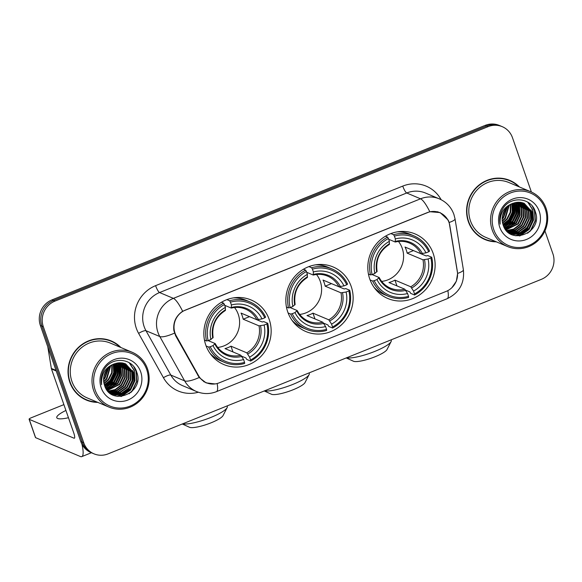<?xml version="1.0" encoding="UTF-8"?>
<svg xmlns="http://www.w3.org/2000/svg" width="582" height="582" viewBox="0 0 582 582"><rect width="100%" height="100%" fill="white"/><g stroke="black" fill="none" stroke-linecap="round" stroke-linejoin="round"><path stroke-width="0.87" d="M287.77 312.025A35.051 33.407 112.8 0 0 305.885 331.551A35.051 33.407 112.8 0 0 342.383 323.934A35.051 33.407 112.8 0 0 351.201 286.468A35.051 33.407 112.8 0 0 333.086 266.942A35.051 33.407 112.8 0 0 296.587 274.566A35.051 33.407 112.8 0 0 287.77 312.025M369.752 278.996A35.051 33.407 112.8 0 0 387.874 298.522A35.051 33.407 112.8 0 0 424.373 290.905A35.051 33.407 112.8 0 0 433.19 253.446A35.051 33.407 112.8 0 0 415.068 233.92A35.051 33.407 112.8 0 0 378.569 241.537A35.051 33.407 112.8 0 0 369.752 278.996M205.788 345.053A35.051 33.407 112.8 0 0 223.903 364.579A35.051 33.407 112.8 0 0 260.401 356.955A35.051 33.407 112.8 0 0 269.219 319.496A35.051 33.407 112.8 0 0 251.104 299.97A35.051 33.407 112.8 0 0 214.598 307.587A35.051 33.407 112.8 0 0 205.788 345.053M175 333.071A17.853 17.016 112.8 0 0 176.244 335.836L198.52 375.623A17.853 17.016 112.8 0 0 206.508 382.803A17.853 17.016 112.8 0 0 219.181 382.847L446.168 291.4A17.853 17.016 112.8 0 0 457.336 271.365L449.828 225.627A17.853 17.016 112.8 0 0 439.847 212.714A17.853 17.016 112.8 0 0 427.181 212.677L185.418 310.068A17.853 17.016 112.8 0 0 175 333.071M120.889 347.519A32.075 30.57 112.8 0 0 111.278 340.965A32.075 30.57 112.8 0 0 77.879 347.934A32.075 30.57 112.8 0 0 69.811 382.214A32.075 30.57 112.8 0 0 86.391 400.081A32.075 30.57 112.8 0 0 97.798 402.373M85.656 399.761A32.075 30.57 112.8 0 0 91.483 401.362M519.442 186.968A32.075 30.57 112.8 0 0 509.825 180.413A32.075 30.57 112.8 0 0 476.425 187.382A32.075 30.57 112.8 0 0 468.357 221.662A32.075 30.57 112.8 0 0 484.937 239.529A32.075 30.57 112.8 0 0 496.344 241.821M484.202 239.209A32.075 30.57 112.8 0 0 490.037 240.81M215.056 383.931L206.101 382.876L199.204 377.522L175.677 335.843L173.88 330.612C172.956 322.428 175.873 315.975 182.639 311.275L429.785 211.71L440.138 212.59L448.198 220.105L449.166 222.484L457.619 273.416L456.353 281.201L451.894 287.69M93.993 453.836L91.039 452.592A19.839 18.908 112.8 0 1 80.789 441.542L40.369 325.469A19.839 18.908 112.8 0 1 51.936 299.912L485.199 125.377A19.839 18.908 112.8 0 1 499.276 125.421L500.753 126.039A19.839 18.908 112.8 0 0 486.668 125.996L53.413 300.53A19.839 18.908 112.8 0 0 41.839 326.087L82.258 442.16A19.839 18.908 112.8 0 0 92.516 453.211A19.839 18.908 112.8 0 1 82.258 442.16L41.839 326.087A19.839 18.908 112.8 0 1 53.413 300.53L486.668 125.996A19.839 18.908 112.8 0 1 500.753 126.039L502.222 126.658A19.839 18.908 112.8 0 0 488.145 126.621L54.89 301.149A19.839 18.908 112.8 0 0 43.315 326.713L83.735 442.778A19.839 18.908 112.8 0 0 93.993 453.836A19.839 18.908 112.8 0 0 108.07 453.88L541.333 279.345A19.839 18.908 112.8 0 0 552.9 253.781L544.934 230.909M531.388 192.009L512.48 137.716A19.839 18.908 112.8 0 0 502.222 126.658M514.306 183.163A32.075 30.57 112.8 0 0 509.09 180.114M115.753 343.715A32.075 30.57 112.8 0 0 110.536 340.659M65.926 410.448A21.163 4.394 -19.2 0 0 56.781 417.716A21.163 4.394 -19.2 0 0 68.465 417.738M105.764 387.285A26.452 25.215 112.8 0 0 108.31 384.891M109.547 383.473A26.452 25.215 112.8 0 0 115.709 367.686M81.916 444.146A26.452 5.813 68.1 0 1 81.771 456.623A26.452 5.813 68.1 0 1 80.396 456.521L35.611 437.671A3.31 0.684 160.8 0 1 35.48 437.548L29.1 419.222A3.31 0.684 -19.2 0 0 29.231 419.338L74.016 438.195A6.613 1.455 -111.9 0 0 74.358 438.224A6.613 1.455 -111.9 0 0 73.732 432.863L51.485 368.988A3.31 3.15 -67.2 0 1 51.347 368.435L47.797 346.799M63.896 404.621L31.304 417.745A3.31 0.684 -19.2 0 0 29.1 419.222M146.679 369.468A28.438 27.107 112.8 0 0 111.802 353.565A28.438 27.107 112.8 0 0 95.215 390.202A28.438 27.107 112.8 0 0 130.099 406.105A28.438 27.107 112.8 0 0 146.679 369.468M147.508 368.828A29.762 28.365 112.8 0 0 132.129 352.248A29.762 28.365 112.8 0 0 101.137 358.723A29.762 28.365 112.8 0 0 93.651 390.529A29.762 28.365 112.8 0 0 109.03 407.109A29.762 28.365 112.8 0 0 140.022 400.634A29.762 28.365 112.8 0 0 147.508 368.828M132.129 352.248L110.376 343.096A29.762 28.365 112.8 0 0 79.392 349.564A29.762 28.365 112.8 0 0 71.906 381.37A29.762 28.365 112.8 0 0 87.285 397.95L109.03 407.109M120.081 347.178A31.741 30.257 112.8 0 0 111.147 341.27L109.678 340.645A31.741 30.257 112.8 0 0 104.709 339.066M111.147 341.27A31.741 30.257 112.8 0 0 78.09 348.167A31.741 30.257 112.8 0 0 70.109 382.098A31.741 30.257 112.8 0 0 86.514 399.776A31.741 30.257 112.8 0 0 96.99 402.038M101.188 379.078A16.536 15.758 112.8 0 0 101.646 378.635M104.163 375.368A16.536 15.758 112.8 0 0 106.026 370.945M108.987 367.249L104.978 378.235L103.589 379.726M108.514 367.715L104.52 378.045L103.603 379.064M110.682 365.845L106.826 379.013L103.727 381.923M110.282 366.151L106.361 378.817L103.669 381.428M112.195 364.878L112.202 372.72L108.667 379.791L104.047 383.683M111.831 365.089L111.693 372.749L108.208 379.595L103.952 383.276M113.592 364.172L114.196 372.829L110.507 380.563L104.484 385.182M113.257 364.325L113.723 372.676L110.049 380.373L104.367 384.826M114.909 363.641L115.534 365.227L116.036 373.608L112.355 381.341L104.964 386.506M104.891 386.172L110.245 381.566L114.472 373.149L114.567 363.765L115.076 365.038L115.578 373.411L111.89 381.145L104.84 386.193M116.153 363.248L117.375 366.005L117.877 374.386L114.196 382.119L105.502 387.685M115.847 363.335L116.917 365.809L117.419 374.19L113.737 381.923L105.364 387.401M117.353 362.979L119.223 366.784L119.725 375.157L116.036 382.891L106.077 388.74M117.055 363.037L118.757 366.587L119.259 374.968L115.578 382.701L105.931 388.485M118.51 362.819L121.063 367.555L121.565 375.936L117.884 383.669L106.688 389.685M118.219 362.848L120.605 367.366L121.107 375.739L117.419 383.473L106.535 389.453M119.623 362.746L122.904 368.333L123.406 376.714L119.725 384.44L107.328 390.537M119.346 362.761L122.446 368.137L122.948 376.518L119.266 384.251L107.168 390.326M120.707 362.761L124.752 369.112L125.254 377.485L121.565 385.219L115.483 389.867L107.968 391.293M120.438 362.746L124.286 368.915L124.788 377.296L121.107 385.022L115.163 389.605L107.808 391.111M121.754 362.848L126.592 369.883L127.094 378.264L123.413 385.997L116.727 390.893L108.608 391.962M121.493 362.819L126.134 369.694L126.636 378.067L122.948 385.801L116.422 390.638L108.456 391.802M122.773 363.008L128.433 370.661L128.935 379.042L125.254 386.768L118.335 391.766L109.256 392.537M122.518 362.957L127.975 370.465L128.477 378.846L124.795 386.579L117.87 391.57L109.074 392.399M123.762 363.233L130.281 371.44L130.783 379.813L127.094 387.547L120.176 392.544L111.831 393.447L110.114 393.068M123.515 363.168L129.815 371.243L130.317 379.624L126.636 387.35L119.717 392.348L111.366 393.25L109.896 392.945M124.723 363.524L132.121 372.211L132.623 380.592L128.942 388.325L122.016 393.316L113.672 394.218L111.002 393.548M124.49 363.444L131.663 372.022L132.165 380.395L128.477 388.129L121.558 393.126L113.214 394.029L110.776 393.432M114.145 363.939A16.536 15.758 112.8 0 0 104.505 385.233C110.762 407.058 144.634 393.032 136.901 372.669C133.089 357.734 111.344 356.068 103.974 369.825C101.333 374.546 100.555 379.493 101.624 384.687C100.97 374.328 105.146 367.409 114.145 363.939L122.184 362.906L125.661 363.881L133.962 372.989L134.464 381.37L130.783 389.096L123.864 394.094L115.512 394.996L111.911 393.963L109.132 392.45M125.428 363.786L133.504 372.793L134.006 381.174L130.324 388.907L123.399 393.898L115.054 394.8L111.679 393.868M101.203 387.787A21.825 20.799 112.8 0 0 127.967 399.994A21.825 20.799 112.8 0 0 140.699 371.876A21.825 20.799 112.8 0 0 113.927 359.676A21.825 20.799 112.8 0 0 101.203 387.787M106.819 369.73L103.909 376.452M101.646 379.042L101.173 379.471M80.44 396.713A31.741 30.257 112.8 0 0 85.045 399.157L86.514 399.776M133.751 366.675L135.933 371.149L136.581 381.356L132.136 390.777L129.066 393.796M129.168 362.666L134.093 370.378L134.74 380.584L130.288 389.998L120.772 396.495M132.529 370.487L132.791 380.301L128.447 389.227L122.3 394.283M121.041 394.902L116.88 396.255M119.623 365.06L119.892 374.873L115.549 383.793L109.401 388.849M117.782 364.281L118.044 374.095L113.701 383.014L107.561 388.07M115.942 363.503L116.204 373.317L111.86 382.243L105.713 387.299M114.378 363.845L114.218 373.142L110.02 381.465L104.767 386.012M134.849 368.21L136.166 371.251L136.814 381.457L132.361 390.871L130.986 392.384M129.531 362.884L134.326 370.472L134.966 380.679L130.521 390.1L121.449 396.444M132.972 371.418L132.914 380.854L128.68 389.322L123.319 393.934M121.856 394.727L117.266 396.32M120.074 365.983L120.016 375.419L115.774 383.887L110.42 388.5M118.226 365.205L118.175 374.641L113.934 383.116L108.579 387.721M116.385 364.434L116.327 373.87L112.093 382.338L106.732 386.95M182.486 423.9A24.8 5.151 -19.2 0 0 210.786 417.476A24.8 5.151 -19.2 0 0 227.126 407.633L223.052 415.592A18.188 3.776 160.8 0 1 211.077 422.808A18.188 3.776 160.8 0 1 189.485 427.275L182.268 423.987M227.126 407.633A24.8 5.151 -19.2 0 0 227.3 406.411L227.126 405.916M217.697 347.447A24.466 23.324 112.8 0 0 238.264 314.353A24.466 23.324 112.8 0 0 234.51 307.5M256.909 319.765L262.227 321.999L263.784 321.62L267.727 323.279L266.891 323.919A31.479 30.002 112.8 0 1 250.566 359.989L249.583 357.159A28.438 27.107 112.8 0 0 264.126 325.032L259.019 325.862L243.181 319.198A24.466 23.324 112.8 0 0 242.323 316.062A24.466 23.324 112.8 0 0 241.05 313.087L256.888 319.758L261.995 318.921A28.438 27.107 112.8 0 0 231.41 304.975L230.421 302.153A31.479 30.002 112.8 0 1 264.766 317.808L265.603 317.168A32.803 31.268 112.8 0 0 249.86 301.891A32.803 31.268 112.8 0 0 229.628 300.77L230.421 302.153M210.24 346.741L208.669 347.068A32.803 31.268 112.8 0 0 224.405 362.353A32.803 31.268 112.8 0 0 244.636 363.474L244.578 362.397A31.479 30.002 112.8 0 1 210.24 346.741L213.005 345.621A28.438 27.107 112.8 0 0 243.596 359.567L240.824 355.246L224.987 348.582A24.466 23.324 112.8 0 0 230.967 346.174L246.804 352.838L249.583 357.159M208.174 340.608L215.136 343.54L213.005 345.621M250.566 359.989L250.624 361.058L246.681 359.4L245.939 357.988L241.639 356.177M249.86 301.891L245.917 300.225A32.803 31.268 112.8 0 0 233.367 297.897M210.022 353.339A32.803 31.268 112.8 0 0 220.462 360.687L224.405 362.353M226.915 299.628L229.628 300.77M250.624 361.058A32.803 31.268 112.8 0 0 267.727 323.279M208.669 347.068L206.13 346.006M264.766 317.808L261.995 318.921M264.126 325.032L266.891 323.919M243.596 359.567L244.578 362.397M231.41 304.975L231.207 308.045L224.696 305.31M258.423 319.671A25.433 24.248 112.8 0 0 231.541 307.42L231.207 308.045M215.136 343.54L214.903 344.173A25.433 24.248 112.8 0 0 241.785 356.424M204.457 340.084L206.537 340.957L208.109 340.63A31.479 30.002 112.8 0 1 224.441 304.561L223.641 303.178A32.803 31.268 112.8 0 0 206.537 340.957M223.641 303.178L221.458 302.262M224.441 304.561L225.423 307.391A28.438 27.107 112.8 0 0 210.88 339.517L208.109 340.63M225.227 310.461L225.423 307.391M210.88 339.517L213.012 337.429M232.982 351.95L230.967 346.174M243.181 319.198L249.511 316.652M264.468 390.871A24.8 5.151 -19.2 0 0 292.775 384.447A24.8 5.151 -19.2 0 0 309.107 374.604L305.033 382.563A18.188 3.776 160.8 0 1 293.059 389.78A18.188 3.776 160.8 0 1 271.474 394.254L264.25 390.959M309.107 374.604A24.8 5.151 -19.2 0 0 309.282 373.382L309.107 372.887M299.679 314.425A24.466 23.324 112.8 0 0 320.253 281.332A24.466 23.324 112.8 0 0 316.499 274.471M338.891 286.737L344.209 288.978L345.766 288.592L349.709 290.251L348.88 290.891A31.479 30.002 112.8 0 1 332.548 326.96L331.565 324.13A28.438 27.107 112.8 0 0 346.108 292.004L341.001 292.841L325.163 286.169A24.466 23.324 112.8 0 0 324.305 283.034A24.466 23.324 112.8 0 0 323.039 280.066L338.877 286.73L343.977 285.9A28.438 27.107 112.8 0 0 313.392 271.954L312.41 269.124A31.479 30.002 112.8 0 1 346.748 284.78L347.585 284.14A32.803 31.268 112.8 0 0 331.842 268.862A32.803 31.268 112.8 0 0 311.61 267.742L312.41 269.124M292.222 313.713L290.651 314.04A32.803 31.268 112.8 0 0 306.387 329.325A32.803 31.268 112.8 0 0 326.626 330.445L326.567 329.368A31.479 30.002 112.8 0 1 292.222 313.713L294.994 312.599A28.438 27.107 112.8 0 0 325.578 326.546L322.806 322.224L306.969 315.553A24.466 23.324 112.8 0 0 312.956 313.145L328.786 319.809L331.565 324.13M290.156 307.58L297.126 310.512L294.994 312.599M332.548 326.96L332.606 328.037L328.663 326.371L327.921 324.96L323.621 323.148M331.842 268.862L327.899 267.203A32.803 31.268 112.8 0 0 315.349 264.868M292.011 320.311A32.803 31.268 112.8 0 0 302.444 327.666L306.387 329.325M308.904 266.6L311.61 267.742M332.606 328.037A32.803 31.268 112.8 0 0 349.709 290.251M290.651 314.04L288.119 312.978M346.748 284.78L343.977 285.9M346.108 292.004L348.88 290.891M325.578 326.546L326.567 329.368M313.392 271.954L313.189 275.017L306.685 272.281M340.412 286.65A25.433 24.248 112.8 0 0 313.531 274.391L313.189 275.017M297.126 310.512L296.893 311.144A25.433 24.248 112.8 0 0 323.774 323.403M286.446 307.056L288.527 307.936L290.098 307.602A31.479 30.002 112.8 0 1 306.423 271.532L305.63 270.15A32.803 31.268 112.8 0 0 288.527 307.936M305.63 270.15L303.448 269.233M306.423 271.532L307.405 274.362A28.438 27.107 112.8 0 0 292.862 306.488L290.098 307.602M307.209 277.432L307.405 274.362M292.862 306.488L294.994 304.408M314.964 318.921L312.956 313.145M325.163 286.169L331.493 283.623M346.45 357.85A24.8 5.151 -19.2 0 0 374.757 351.426A24.8 5.151 -19.2 0 0 391.089 341.576L387.023 349.535A18.188 3.776 160.8 0 1 375.041 356.759A18.188 3.776 160.8 0 1 353.456 361.226L346.239 357.937M391.089 341.576A24.8 5.151 -19.2 0 0 391.264 340.361L391.097 339.866M381.661 281.397A24.466 23.324 112.8 0 0 402.235 248.303A24.466 23.324 112.8 0 0 398.481 241.45M395.324 242.01C400.22 240.824 404.941 241.166 409.473 243.043A24.466 23.324 112.8 0 1 420.859 253.701L426.191 255.949L427.755 255.563L431.699 257.222L430.862 257.862A31.479 30.002 112.8 0 1 414.529 293.932L413.547 291.109A28.438 27.107 112.8 0 0 428.09 258.983L422.983 259.812L407.145 253.148A24.466 23.324 112.8 0 0 406.287 250.005A24.466 23.324 112.8 0 0 405.021 247.037L420.859 253.701L425.966 252.872A28.438 27.107 112.8 0 0 395.374 238.926L394.392 236.096A31.479 30.002 112.8 0 1 428.73 251.759L429.567 251.118A32.803 31.268 112.8 0 0 413.831 235.834A32.803 31.268 112.8 0 0 393.592 234.713L394.392 236.096M374.204 280.684L372.633 281.019A32.803 31.268 112.8 0 0 388.376 296.296A32.803 31.268 112.8 0 0 408.608 297.417L408.549 296.347A31.479 30.002 112.8 0 1 374.204 280.684L376.976 279.571A28.438 27.107 112.8 0 0 407.56 293.517L404.788 289.196L388.951 282.532A24.466 23.324 112.8 0 0 394.938 280.117L410.776 286.788L413.547 291.109M372.138 274.551L379.108 277.49L376.976 279.571M414.529 293.932L414.595 295.009L410.645 293.35L409.903 291.931L405.603 290.127M413.831 235.834L409.888 234.175A32.803 31.268 112.8 0 0 397.331 231.847M373.993 287.29A32.803 31.268 112.8 0 0 384.433 294.637L388.376 296.296M390.886 233.571L393.592 234.713M414.595 295.009A32.803 31.268 112.8 0 0 431.699 257.222M372.633 281.019L370.101 279.949M428.73 251.759L425.966 252.872M428.09 258.983L430.862 257.862M407.56 293.517L408.549 296.347M395.374 238.926L395.178 241.996L388.667 239.253M422.394 253.621A25.433 24.248 112.8 0 0 395.513 241.363L395.178 241.996M379.108 277.49L378.875 278.116A25.433 24.248 112.8 0 0 405.756 290.374M368.428 274.035L370.508 274.908L372.08 274.58A31.479 30.002 112.8 0 1 388.405 238.511L387.612 237.129A32.803 31.268 112.8 0 0 370.508 274.908M387.612 237.129L385.429 236.205M388.405 238.511L389.394 241.334A28.438 27.107 112.8 0 0 374.852 273.46L372.08 274.58M389.191 244.404L389.394 241.334M374.852 273.46L376.983 271.379M396.946 285.893L394.938 280.117M407.145 253.148L413.475 250.595M504.31 226.733A26.452 25.215 112.8 0 0 506.864 224.339M508.101 222.921A26.452 25.215 112.8 0 0 514.262 207.134M545.232 208.916A28.438 27.107 112.8 0 0 510.349 193.013A28.438 27.107 112.8 0 0 493.769 229.65A28.438 27.107 112.8 0 0 528.645 245.553A28.438 27.107 112.8 0 0 545.232 208.916M546.062 208.276A29.762 28.365 112.8 0 0 530.675 191.696A29.762 28.365 112.8 0 0 499.683 198.171A29.762 28.365 112.8 0 0 492.197 229.977A29.762 28.365 112.8 0 0 507.584 246.557A29.762 28.365 112.8 0 0 538.576 240.082A29.762 28.365 112.8 0 0 546.062 208.276M530.675 191.696L508.93 182.544A29.762 28.365 112.8 0 0 477.938 189.012A29.762 28.365 112.8 0 0 470.452 220.818A29.762 28.365 112.8 0 0 485.839 237.398L507.584 246.557M518.635 186.633A31.741 30.257 112.8 0 0 509.701 180.718L508.224 180.093A31.741 30.257 112.8 0 0 503.255 178.514M509.701 180.718A31.741 30.257 112.8 0 0 476.643 187.615A31.741 30.257 112.8 0 0 468.656 221.546A31.741 30.257 112.8 0 0 485.068 239.231A31.741 30.257 112.8 0 0 495.537 241.486M499.742 218.526A16.536 15.758 112.8 0 0 500.193 218.083M502.71 214.823A16.536 15.758 112.8 0 0 504.572 210.393M507.533 206.705L503.532 217.683L502.135 219.174M507.06 207.17L503.074 217.493L502.15 218.512M509.235 205.293L505.372 218.461L502.273 221.371M508.835 205.599L504.914 218.265L502.215 220.876M510.749 204.326L510.756 212.168L507.22 219.239L502.601 223.132M510.385 204.537L510.239 212.197L506.755 219.043L502.506 222.724M512.145 203.62L512.742 212.285L509.061 220.011L503.037 224.63M511.804 203.78L512.276 212.124L508.603 219.821L502.921 224.274M513.455 203.089L514.088 204.675L514.59 213.056L510.901 220.789L503.517 225.954M513.135 203.205L514.124 212.867L510.443 220.593L503.386 225.641M514.706 202.696L515.928 205.453L516.43 213.834L512.749 221.567L504.048 227.133M514.401 202.783L515.47 205.257L515.972 213.638L512.284 221.371L503.91 226.849M515.907 202.434L517.769 206.232L518.271 214.613L514.59 222.339L504.63 228.188M515.608 202.485L517.311 206.035L517.813 214.416L514.132 222.149L504.485 227.933M517.056 202.267L519.617 207.003L520.119 215.384L516.43 223.117L505.241 229.133M516.772 202.303L519.151 206.814L519.653 215.195L515.972 222.921L505.089 228.901M518.169 202.194L521.457 207.781L521.959 216.162L518.278 223.895L505.874 229.985M517.9 202.209L520.999 207.585L521.501 215.966L517.813 223.699L505.714 229.781M519.253 202.209L523.298 208.56L523.8 216.941L520.119 224.667L514.03 229.315L506.522 230.741M518.984 202.194L522.84 208.363L523.342 216.744L519.661 224.477L513.717 229.053L506.362 230.559M520.301 202.296L525.146 209.331L525.641 217.712L521.959 225.445L515.281 230.348L507.162 231.41M520.046 202.267L524.68 209.142L525.182 217.515L521.501 225.249L514.968 230.086L507.002 231.25M521.319 202.456L526.986 210.109L527.488 218.49L523.807 226.223L516.881 231.214L507.802 231.985M521.072 202.405L526.528 209.913L527.023 218.294L523.342 226.027L516.423 231.018L507.62 231.847M522.316 202.682L528.827 210.888L529.329 219.261L525.648 226.995L518.729 231.992L510.378 232.895L508.668 232.524M522.069 202.616L528.369 210.691L528.871 219.072L525.19 226.805L518.264 231.796L509.919 232.698L508.45 232.393M523.276 202.972L530.675 211.659L531.17 220.04L527.488 227.773L520.57 232.764L512.225 233.666L509.548 232.996M509.315 232.916L508.515 232.596M523.036 202.892L530.209 211.47L530.711 219.843L527.03 227.577L520.112 232.574L511.76 233.477L509.323 232.887M509.09 232.8L508.501 232.582M512.698 203.387A16.536 15.758 112.8 0 0 503.052 224.681C509.308 246.506 543.181 232.48 535.447 212.117C531.642 197.182 509.89 195.516 502.528 209.28C499.887 213.994 499.101 218.941 500.178 224.135C499.523 213.776 503.699 206.857 512.698 203.387L520.737 202.354L524.207 203.329L532.515 212.437L533.017 220.818L529.336 228.544L522.41 233.542L514.066 234.444L510.458 233.418L507.686 231.898M523.982 203.234L532.057 212.241L532.552 220.622L528.871 228.355L521.952 233.346L513.608 234.248L510.232 233.317M499.749 227.235A21.825 20.799 112.8 0 0 526.521 239.442A21.825 20.799 112.8 0 0 539.245 211.324A21.825 20.799 112.8 0 0 512.48 199.124A21.825 20.799 112.8 0 0 499.749 227.235M505.372 209.178L502.462 215.907M500.2 218.49L499.72 218.919M478.986 236.161A31.741 30.257 112.8 0 0 483.591 238.605L485.068 239.231M532.304 206.13L534.487 210.597L535.127 220.804L530.682 230.225L527.619 233.244M527.721 202.114L532.646 209.826L533.287 220.032L528.842 229.446L519.319 235.943M531.075 209.935L531.344 219.749L526.994 228.675L520.854 233.731M519.595 234.35L515.434 235.703M518.176 204.508L518.438 214.322L514.095 223.241L507.948 228.297M516.329 203.729L516.598 213.543L512.255 222.47L506.107 227.526M514.488 202.951L514.757 212.772L510.414 221.691L504.267 226.747M512.924 203.293L512.771 212.597L508.566 220.913L503.321 225.46M533.396 207.665L534.72 210.699L535.36 220.905L530.915 230.319L529.54 231.832M528.085 202.34L532.872 209.92L533.519 220.127L529.067 229.548L519.995 235.892M531.519 210.866L531.468 220.302L527.227 228.77L521.872 233.382M520.41 234.175L515.819 235.768M518.62 205.431L518.569 214.867L514.328 223.343L508.966 227.948M516.78 204.66L516.721 214.096L512.48 222.564L507.126 227.169M514.932 203.882L514.881 213.318L510.64 221.786L505.285 226.398M513.12 203.213L513.026 212.597L508.799 221.015L503.437 225.62M176.244 335.836L175.502 335.523M198.52 375.623L197.778 375.31M198.346 392.224A33.065 31.515 -67.2 0 1 163.44 377.711L138.618 333.377A33.065 31.515 -67.2 0 1 155.598 285.66L402.751 186.095A6.613 1.455 -111.9 0 0 406.716 192.984L159.57 292.542A26.452 25.215 112.8 0 0 144.14 326.618A26.452 25.215 112.8 0 0 145.987 330.722L170.81 375.055A26.452 25.215 112.8 0 0 182.639 385.691L196.461 391.511A26.452 25.215 -67.2 0 1 184.632 380.875A23.149 5.616 -29.2 0 0 199.204 377.522M402.751 186.095A33.065 31.515 -67.2 0 1 441.141 199.706M425.493 193.035A26.452 25.215 112.8 0 0 406.716 192.984L420.539 198.804A26.452 25.215 -67.2 0 1 439.315 198.855L425.493 193.035M163.44 377.711A6.613 1.608 150.8 0 1 170.81 375.055L184.632 380.875L159.803 336.534A26.452 25.215 -67.2 0 1 157.962 332.438A26.452 25.215 -67.2 0 1 173.392 298.362A23.149 5.085 68.1 0 1 182.639 311.275M174.491 333.13A23.149 5.616 -29.2 0 1 159.803 336.534L145.987 330.722A6.613 1.608 150.8 0 0 138.618 333.377M429.785 211.71A23.149 5.085 -111.9 0 0 420.539 198.804L173.392 298.362L159.57 292.542A6.613 1.455 -111.9 0 1 155.598 285.66M447.849 290.622A23.149 5.085 68.1 0 1 447.129 298.726L216.439 391.657A23.149 5.085 -111.9 0 0 217.151 383.516M457.619 273.416A23.149 3.856 -9.3 0 0 463.388 269.801C464.698 283.216 459.278 292.855 447.129 298.726M449.166 222.484A23.149 3.856 -9.3 0 0 455.022 218.832L463.388 269.801M488.145 126.621L485.199 125.377M54.89 301.149L51.936 299.912M43.315 326.713L40.369 325.469M83.735 442.778L80.789 441.542M74.591 437.962L74.016 438.195M56.214 370.974L51.485 368.988M29.231 419.338L35.611 437.671M51.347 368.435L56.018 370.399M106.215 387.132A26.452 25.215 112.8 0 0 108.958 384.462M110.318 382.803A26.452 25.215 112.8 0 0 115.825 368.646M246.804 352.838A24.466 23.324 112.8 0 0 259.019 325.862M215.26 343.642C217.828 348.553 221.582 352.074 226.522 354.198A24.466 23.324 112.8 0 0 240.824 355.246M247.772 354.016A25.433 24.248 112.8 0 0 260.554 325.782M256.888 319.758A24.466 23.324 112.8 0 0 245.509 309.093C240.97 307.223 236.256 306.874 231.36 308.067M225.561 309.828A25.433 24.248 112.8 0 0 212.779 338.062M328.786 319.809A24.466 23.324 112.8 0 0 341.001 292.841M297.242 310.613C299.81 315.524 303.564 319.045 308.504 321.169A24.466 23.324 112.8 0 0 322.806 322.224M329.754 320.988A25.433 24.248 112.8 0 0 342.536 292.753M338.877 286.73A24.466 23.324 112.8 0 0 327.491 276.072C322.959 274.195 318.238 273.853 313.342 275.039M307.543 276.799A25.433 24.248 112.8 0 0 294.761 305.033M410.776 286.788A24.466 23.324 112.8 0 0 422.983 259.812M379.231 277.585C381.799 282.496 385.553 286.017 390.486 288.148A24.466 23.324 112.8 0 0 404.788 289.196M411.743 287.966A25.433 24.248 112.8 0 0 424.518 259.732M389.525 243.778A25.433 24.248 112.8 0 0 376.75 272.012M504.769 226.58A26.452 25.215 112.8 0 0 507.511 223.91M508.872 222.251A26.452 25.215 112.8 0 0 514.379 208.094M206.508 382.803L203.707 381.625M439.847 212.714L437.54 211.739M455.022 218.832L453.902 214.416C451.246 207.177 446.387 201.99 439.315 198.855M216.439 391.657C209.767 394.24 203.111 394.189 196.461 391.511M91.403 452.745L81.771 456.623M111.446 393.774L111.911 393.963M236.03 297.569L237.085 298.013M211.652 355.478L212.706 355.915M213.15 337.567C211.477 325.898 215.566 316.863 225.416 310.461M318.012 264.548L319.067 264.992M293.641 322.45L294.688 322.894M295.132 304.539C293.466 292.87 297.555 283.834 307.398 277.432M400.001 231.52L401.049 231.963M375.623 289.421L376.67 289.865M377.114 271.51C375.448 259.848 379.537 250.813 389.38 244.411M509.999 233.222L510.458 233.418"/></g></svg>
